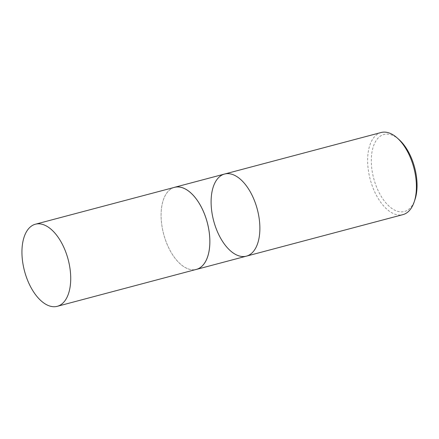 <?xml version="1.0" encoding="UTF-8"?>
<svg xmlns="http://www.w3.org/2000/svg" width="439" height="439" viewBox="0 0 439 439"><rect width="100%" height="100%" fill="white"/><g stroke="black" fill="none" stroke-linecap="round" stroke-linejoin="round"><path stroke-width="0.33" stroke-dasharray="2.19 1.65" d="M399.062 139.602A39.85 21.176 -104.9 0 0 371.312 161.711A39.85 21.176 -104.9 0 0 389.618 206.687A39.85 21.176 -104.9 0 0 414.976 199.591M381.129 132.512A42.484 22.576 -104.9 0 0 367.641 161.536A42.484 22.576 -104.9 0 0 402.914 214.638M173.773 187.546A42.484 22.576 -104.9 0 0 161.091 216.328A42.484 22.576 -104.9 0 0 195.542 269.612M246.383 256.156A42.484 22.576 75.1 0 1 211.11 203.059A42.484 22.576 75.1 0 1 224.598 174.031M174.585 187.332A42.451 22.559 -104.9 0 0 161.108 216.334A42.451 22.559 -104.9 0 0 196.354 269.398"/><path stroke-width="0.66" d="M246.383 256.156L402.914 214.638A42.484 22.576 -104.9 0 0 414.191 201.924L414.976 199.591A39.85 21.176 -104.9 0 0 399.062 139.602L397.224 137.967A42.484 22.576 -104.9 0 0 381.129 132.512L224.598 174.031A42.484 22.576 -104.9 0 0 211.11 203.059A42.484 22.576 -104.9 0 0 246.383 256.156A42.484 22.576 -104.9 0 0 259.866 227.133A42.484 22.576 -104.9 0 0 224.598 174.031A42.484 22.576 75.1 0 1 259.866 227.133A42.484 22.576 75.1 0 1 246.383 256.156L196.359 269.425A42.484 22.576 -104.9 0 0 207.29 222.578A42.484 22.576 -104.9 0 0 174.574 187.305A42.484 22.576 -104.9 0 0 173.773 187.546M414.191 201.924A42.484 22.576 -104.9 0 0 397.224 137.967M195.542 269.612A42.484 22.576 -104.9 0 0 196.359 269.425M21.95 253.237A42.484 22.576 -104.9 0 0 57.224 306.334A42.484 22.576 -104.9 0 0 68.149 259.487A42.484 22.576 -104.9 0 0 35.438 224.208A42.484 22.576 -104.9 0 0 21.95 253.237M57.224 306.334L196.354 269.398A42.451 22.559 -104.9 0 0 207.274 222.578A42.451 22.559 -104.9 0 0 174.585 187.332L35.438 224.208M224.598 174.031L174.574 187.305"/></g></svg>
